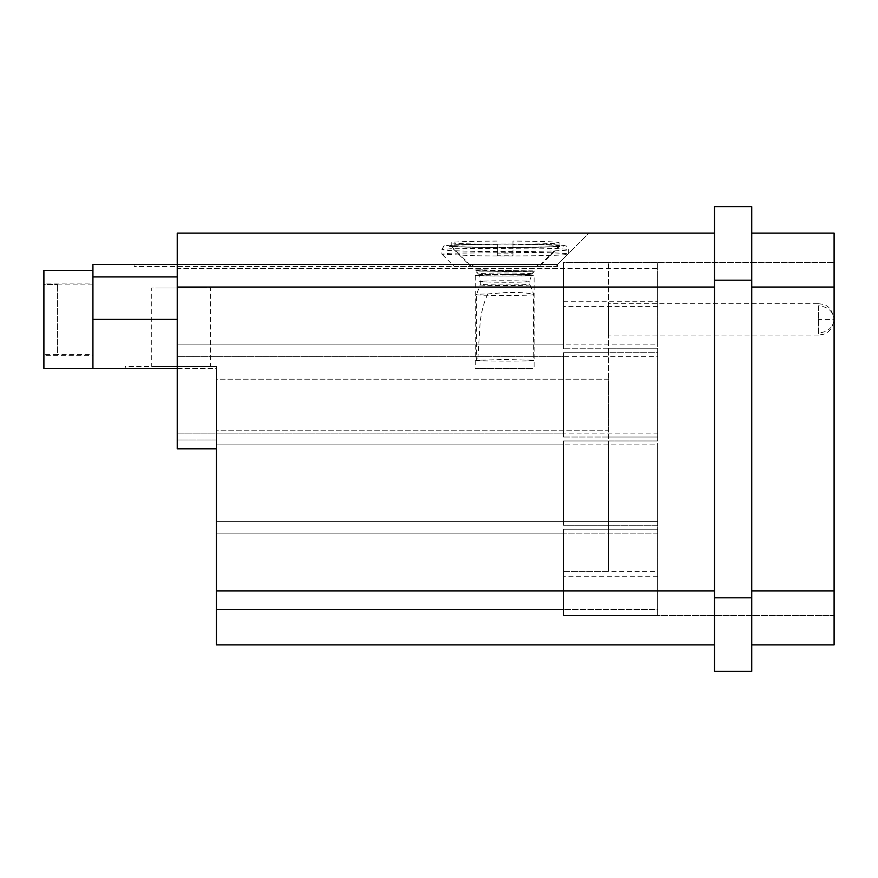 <?xml version="1.0" encoding="UTF-8"?>
<svg xmlns="http://www.w3.org/2000/svg" width="878" height="878" viewBox="0 0 878 878"><rect width="100%" height="100%" fill="white"/><g stroke="black" fill="none" stroke-linecap="round" stroke-linejoin="round"><path stroke-width="0.66" stroke-dasharray="4.39 3.29" d="M497.277 244.358A53.92 1.602 0 0 0 457.8 245.171A53.92 1.602 0 0 0 451.193 245.939A53.92 1.602 0 0 0 451.226 245.994A53.92 1.602 0 0 0 497.277 247.53L497.277 255.772A45.426 1.35 0 0 0 512.961 255.772L512.961 247.53A53.92 1.602 0 0 0 552.438 246.718A53.92 1.602 0 0 0 559.023 245.994A53.92 1.602 0 0 0 559.045 245.939A53.92 1.602 0 0 0 512.961 244.358L512.961 253.105A45.426 1.35 0 0 0 497.277 253.105L497.277 244.26A53.92 1.602 180 0 1 451.193 242.679A53.92 1.602 180 0 1 457.8 241.911A53.92 1.602 180 0 1 497.277 241.088M534.856 266.451L476.216 266.451L538.543 266.451L559.023 245.994M451.226 245.994L471.705 266.451L476.216 266.451M512.961 244.358L512.961 241.088A53.92 1.602 180 0 1 559.045 242.679A53.92 1.602 180 0 1 552.438 243.447A53.92 1.602 180 0 1 512.961 244.26L512.961 247.53M497.277 244.26L497.277 247.53M512.961 241.088L512.961 244.26M497.277 253.105L497.277 255.772M512.961 253.105L512.961 255.772M474.811 255.75L441.93 254.159L450.184 253.171L535.426 252.447A63.216 1.877 180 0 1 568.154 253.962L567.759 254.357A63.216 1.877 180 0 1 474.811 255.75M471.091 264.487L474.076 266.451L471.31 266.451L468.303 264.487L557.629 264.487L568.154 253.962L557.629 264.487L557.629 266.451L536.162 266.451L539.147 264.487L134.093 264.487L134.093 266.451L471.31 266.451L454.233 266.451L441.93 254.159M531.442 244.358A54.897 1.635 0 0 0 476.414 244.391A54.897 1.635 0 0 0 450.238 245.84A54.897 1.635 0 0 0 478.795 247.223A54.897 1.635 0 0 0 559.999 245.84A54.897 1.635 0 0 0 531.442 244.358M488.267 266.451L538.423 266.451L470.871 266.451L450.238 245.84M559.999 245.84L539.366 266.451L521.115 266.451M557.629 264.838L556.004 266.451L538.927 266.451L541.935 264.487M539.147 264.487L557.629 264.487L588.995 233.12L557.629 264.487L177.235 264.487L557.629 264.487L557.629 266.451L536.162 266.451M474.076 266.451L134.093 266.451L134.093 264.487L468.303 264.487M177.235 276.932L177.235 368.409L177.235 276.932L92.925 276.932L92.925 264.487L177.235 264.487L177.235 233.12L588.995 233.12L177.235 233.12L177.235 264.487M714.494 644.88L714.494 287.04L714.494 644.88L216.449 644.88L216.449 448.801L177.235 448.801L177.235 233.12L714.494 233.12L714.494 248.913L714.494 233.12M563.511 427.992L563.511 433.117L177.235 433.117L177.235 356.644L563.511 356.644L563.511 427.992L563.511 361.769M657.633 339.764L657.633 344.878L177.235 344.878L177.235 268.416L657.633 268.416L657.633 339.764L657.633 273.53M177.235 368.409L216.449 368.409L216.449 366.455L216.449 448.801L216.449 368.409L92.925 368.409L92.925 270.369M177.235 306.641L177.235 344.878L563.511 344.878L563.511 268.416L177.235 268.416L177.235 306.641M177.235 394.88L177.235 433.117L657.633 433.117L657.633 356.644L177.235 356.644L177.235 394.88M714.494 287.04L714.494 248.913L714.494 287.04L177.235 287.04M216.449 448.801L177.235 448.801L216.449 448.801L216.449 444.883L216.449 448.801M216.449 439.977L177.235 439.977L216.449 439.977M43.9 276.943L43.9 361.846M563.511 273.53L563.511 339.764M657.633 361.769L657.633 427.992M714.494 597.819L714.494 206.648L751.744 206.648L751.744 671.352L714.494 671.352L714.494 597.819L751.744 597.819M216.449 571.358L216.449 533.122L657.633 533.122L657.633 604.47L657.633 533.122L216.449 533.122L563.511 533.122L563.511 604.47L563.511 533.122L216.449 533.122L216.449 571.358M216.449 609.584L216.449 604.47L216.449 609.584L216.449 604.47L216.449 609.584L657.633 609.584L657.633 538.236L657.633 609.584L216.449 609.584L563.511 609.584L563.511 538.236L563.511 609.584L216.449 609.584M216.449 483.119L216.449 521.356L216.449 516.231L216.449 521.356L657.633 521.356L657.633 450.008L657.633 521.356L216.449 521.356L563.511 521.356L563.511 450.008L563.511 521.356L216.449 521.356L216.449 444.883L563.511 444.883L563.511 516.231L563.511 444.883L216.449 444.883L657.633 444.883L657.633 516.231L657.633 444.883L216.449 444.883L216.449 516.231L216.449 444.883M216.449 404.681L216.449 430.176L608.608 430.176L608.608 379.197L216.449 379.197L216.449 426.763L216.449 379.197L608.608 379.197L608.608 430.176L216.449 430.176L216.449 404.681M563.511 394.88L563.511 352.726L608.608 352.726L608.608 394.88L608.608 348.807L563.511 348.807L657.633 348.807L657.633 440.965L563.511 440.965L563.511 525.274L657.633 525.274L657.633 615.467L657.633 571.358L657.633 615.467L563.511 615.467L563.511 529.193L657.633 529.193L657.633 437.035L563.511 437.035L563.511 394.88M563.511 437.035L563.511 352.726L657.633 352.726L657.633 262.533L563.511 262.533L563.511 348.807L563.511 262.533L834.1 262.533L657.633 262.533L657.633 352.726L608.608 352.726L608.608 262.533L608.608 348.807L657.633 348.807L657.633 440.965L608.608 440.965L608.608 394.88L608.608 437.035L657.633 437.035L563.511 437.035M125.269 366.455L125.269 368.409L125.269 366.455L181.153 366.455L125.269 366.455M216.449 366.455L181.153 366.455L216.449 366.455M43.9 287.973L43.9 283.122L92.925 283.122L92.925 355.667L43.9 355.667L43.9 287.973L43.9 350.805M206.626 366.455L181.153 366.455L210.566 366.455L210.566 288.017L155.68 288.017L206.626 288.017M657.633 525.274L608.608 525.274L657.633 525.274L657.633 615.467L834.1 615.467L834.1 262.533L834.1 615.467L563.511 615.467L563.511 529.193L563.511 571.358L563.511 529.193L608.608 529.193L608.608 571.358L608.608 525.274L563.511 525.274L563.511 440.965L608.608 440.965L608.608 483.119L608.608 446.606M155.68 366.455L181.153 366.455L151.74 366.455L151.74 288.017L155.68 288.017M92.925 350.805L92.925 287.973M751.744 248.913L751.744 287.04L751.744 248.913M751.744 590.96L751.744 287.04L751.744 644.88L751.744 590.96L834.1 590.96L834.1 644.88L751.744 644.88M563.511 446.606L563.511 525.274L608.608 525.274L608.608 440.965L563.511 440.965L563.511 519.622M657.633 443.214L657.633 523.025M608.608 443.214L608.608 529.193L657.633 529.193L563.511 529.193M608.608 305.807L608.608 332.981L608.608 303.7L818.417 303.7L818.417 335.078C823.323 334.298 831.071 334.979 834.1 319.394C833.101 327.582 827.877 332.114 818.417 332.981L818.417 305.807C827.877 306.674 833.101 311.196 834.1 319.394L818.417 319.394M818.417 335.078L608.608 335.078L608.608 332.981M751.744 233.12L834.1 233.12L834.1 590.96M92.925 349.96L92.925 288.829L92.925 354.69L57.63 354.69M57.63 284.099L92.925 284.099L92.925 288.829M563.511 615.467L657.633 615.467L563.511 615.467M563.511 571.358L608.608 571.358L563.511 571.358L608.608 571.358L608.608 483.119L608.608 571.358L657.633 571.358M43.9 284.439L43.9 354.339L43.9 284.439L43.9 354.339L43.9 284.439L57.63 284.439L43.9 284.439M57.63 354.339L43.9 354.339L57.63 354.339L57.63 284.439L57.63 354.339M479.937 294.207A28.7 0.856 180 0 1 487.828 293.932L504.685 292.648C518.931 292.209 528.38 292.802 533.056 294.415A28.7 0.856 180 0 1 533.813 294.602A28.7 0.856 180 0 1 533.813 294.613A28.7 0.856 180 0 1 530.301 295.03A28.7 0.856 180 0 1 498.024 295.447A28.7 0.856 180 0 1 476.425 294.613A28.7 0.856 180 0 1 476.425 294.602A28.7 0.856 180 0 1 479.937 294.207M483.328 284.461A24.836 0.735 180 0 1 511.128 284.099A24.836 0.735 180 0 1 529.95 284.812A24.836 0.735 180 0 1 529.961 284.812A24.836 0.735 180 0 1 526.921 285.174A24.836 0.735 180 0 1 498.978 285.537A24.836 0.735 180 0 1 480.288 284.812L480.288 284.812A24.836 0.735 180 0 1 483.328 284.461M487.828 293.932C483.405 303.492 480.771 313.995 479.937 325.442L477.786 360.013C465.823 360.946 515.792 361.582 530.301 360.682A28.7 0.856 180 0 0 533.813 360.276A28.7 0.856 180 0 0 533.791 360.243L533.056 294.415M483.328 281.158L480.288 281.509L478.949 275.198A26.164 0.779 0 0 1 482.154 274.814C496.926 273.903 545.677 274.704 528.084 275.56L531.278 275.198L529.961 281.509A24.836 0.735 180 0 1 526.921 281.86C512.895 282.727 466.624 281.97 483.328 281.158A24.836 0.735 180 0 1 511.259 280.795A24.836 0.735 180 0 1 529.961 281.509L529.961 284.812M480.288 281.509L480.288 284.812L476.425 294.602L476.425 360.276L504.685 359.497L533.791 360.243M478.949 275.198A26.164 0.779 0 0 0 498.814 275.944A26.164 0.779 0 0 0 528.084 275.56M504.685 274.331C525.648 274.276 542.33 275.132 530.158 275.637C521.367 276.208 488.025 276.208 479.212 275.637C467.041 275.132 483.723 274.276 504.685 274.331M530.158 368.409L479.212 368.409L534.098 368.409L534.098 275.209L530.158 275.637M479.212 368.409L475.272 368.409L475.272 275.209L479.212 275.637M528.677 274.21A26.845 0.801 0 0 1 492.251 274.529A26.845 0.801 0 0 1 478.28 273.848A26.845 0.801 0 0 0 478.28 273.848A26.845 0.801 0 0 1 481.561 273.442A26.845 0.801 180 0 1 517.987 273.124C531.541 273.398 535.108 273.76 528.677 274.21L531.947 273.848L534.098 270.907L479.212 270.281C473.933 270.062 473.922 269.93 479.179 269.875C473.922 269.93 473.933 270.062 479.212 270.281M526.581 271.028A29.435 0.878 0 0 1 494.698 271.247A29.435 0.878 0 0 1 475.7 270.446L475.272 270.018L475.272 270.841L478.28 273.848L475.7 270.446A29.435 0.878 0 0 1 479.289 270.007A29.435 0.878 180 0 1 482.417 269.864L530.806 271.006M482.417 269.864L479.179 269.875M479.212 271.093L530.158 271.818L475.272 270.841M534.098 270.907L534.098 271.708L530.158 271.818M474.811 251.36L450.743 250.669L441.897 249.703L450.184 248.77L535.426 248.057A63.216 1.877 180 0 1 568.34 249.703A63.216 1.877 180 0 1 474.811 251.36M476.688 247.333C446.781 246.729 438.912 245.928 453.081 244.94C467.557 244.106 506.134 243.766 533.55 244.238A59.298 1.767 180 0 1 557.157 246.63A59.298 1.767 180 0 1 476.688 247.333M216.449 590.96L714.494 590.96M177.235 319.394L92.925 319.394M751.744 280.181L714.494 280.181M657.633 576.253L563.511 576.253M563.511 301.747L657.633 301.747M657.633 306.641L563.511 306.641M751.744 287.04L834.1 287.04M559.045 242.679L559.045 245.939M451.193 242.679L451.193 245.939M568.34 253.775L568.34 249.703C567.451 247.003 566.584 245.752 565.761 245.95C563.039 245.631 570.404 245.039 533.615 244.238C505.212 243.744 465.219 244.128 451.533 245.017C441.48 246.52 445.212 244.095 441.897 249.703L441.897 254.104M818.417 303.7C823.323 304.49 831.071 303.799 834.1 319.383M529.95 284.812L533.813 294.602L533.813 360.276M531.958 273.848L534.098 271.719"/><path stroke-width="1.32" d="M177.235 264.487L92.925 264.487L92.925 368.409L177.235 368.409M177.235 276.932L92.925 276.932M714.494 233.12L177.235 233.12L177.235 448.801L216.449 448.801L216.449 644.88L714.494 644.88M92.925 368.409L43.9 368.409L43.9 270.369L92.925 270.369M714.494 597.819L714.494 671.352L751.744 671.352L751.744 206.648L714.494 206.648L714.494 597.819L751.744 597.819M216.449 450.008L216.449 483.119M751.744 644.88L834.1 644.88L834.1 233.12L751.744 233.12M177.235 319.394L92.925 319.394M177.235 287.04L714.494 287.04M216.449 590.96L714.494 590.96M751.744 280.181L714.494 280.181M751.744 590.96L834.1 590.96M751.744 287.04L834.1 287.04"/></g></svg>
